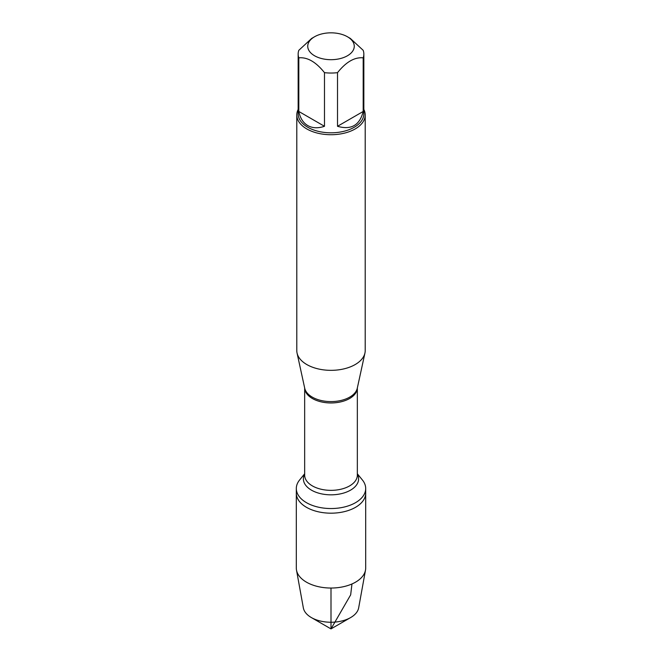 <?xml version="1.0" encoding="UTF-8"?>
<svg xmlns="http://www.w3.org/2000/svg" width="662" height="662" viewBox="0 0 662 662"><rect width="100%" height="100%" fill="white"/><g stroke="black" fill="none" stroke-linecap="round" stroke-linejoin="round"><path stroke-width="0.99" d="M357.339 473.769L362.404 480A34.689 20.026 180 0 1 365.689 488.506A34.689 20.026 180 0 1 331 508.54A34.689 20.026 180 0 1 296.311 488.506A34.689 20.026 180 0 1 299.596 480L304.661 473.769M365.689 488.506L365.689 568.013A34.689 20.026 180 0 1 365.507 570.09A34.689 20.026 180 0 1 342.585 586.888A34.689 20.026 180 0 1 306.473 582.171A34.689 20.026 180 0 1 296.493 570.09A34.689 20.026 180 0 1 296.311 568.013L296.311 493.157A34.689 20.026 0 0 0 331 513.182A34.689 20.026 0 0 0 365.689 493.157A34.689 20.026 180 0 1 344.273 511.66A34.689 20.026 180 0 1 306.473 507.315A34.689 20.026 180 0 1 296.311 493.157L296.311 488.506M296.791 114.973L296.791 350.587A34.209 19.752 0 0 0 297.056 353.045A34.209 19.752 0 0 0 306.812 364.555A34.209 19.752 0 0 0 342.089 369.272A34.209 19.752 0 0 0 364.944 353.045A34.209 19.752 0 0 0 365.209 350.587L365.209 114.973A34.209 19.752 180 0 1 344.091 133.219A34.209 19.752 180 0 1 306.812 128.941A34.209 19.752 180 0 1 296.791 114.973A34.209 19.752 180 0 1 298.157 109.445M363.843 109.445A34.209 19.752 180 0 1 365.209 114.973M314.549 55.757A23.261 13.43 0 0 0 347.451 55.757A23.261 13.43 0 0 0 347.451 36.766A23.261 13.43 0 0 0 335.617 33.1A23.261 13.43 0 0 0 314.549 36.766A23.261 13.43 0 0 0 314.549 55.757M337.512 126.293C351.191 130.215 359.747 125.275 363.19 111.473L337.512 126.293L337.512 72.663C346.069 61.938 354.625 56.998 363.19 57.842A32.843 18.958 0 0 0 363.843 54.085A32.843 18.958 0 0 0 363.19 50.32L350.355 38.446L347.451 36.766M363.19 111.473L363.19 57.842M314.549 36.766L311.645 38.446L298.81 50.32A32.843 18.958 0 0 0 298.157 54.085A32.843 18.958 0 0 0 298.81 57.842C307.367 56.998 315.923 61.938 324.488 72.663A32.843 18.958 0 0 0 337.512 72.663M298.81 111.473C300.167 118.134 303.155 122.834 307.78 125.59C312.472 128.213 318.041 128.453 324.488 126.293L298.81 111.473L298.81 57.842M324.488 126.293L324.488 72.663M363.843 54.085L363.843 113.856A32.843 18.958 180 0 1 343.57 131.374A32.843 18.958 180 0 1 307.78 127.261A32.843 18.958 180 0 1 298.157 113.856L298.157 54.085M296.493 570.09L303.337 607.857A27.812 16.062 0 0 0 311.33 617.547A27.812 16.062 0 0 0 350.67 617.547A27.812 16.062 0 0 0 358.663 607.857L365.507 570.09M331 628.9L311.33 617.547L331 628.9L350.67 617.547M331 588.038L331 628.9L350.67 594.832L351.961 583.975M297.056 353.045L304.71 388.205A26.497 15.3 0 0 0 312.265 397.117A26.497 15.3 0 0 0 339.589 400.767A26.497 15.3 0 0 0 357.29 388.205L364.944 353.045M357.339 387.982A26.339 15.209 180 0 1 331 402.959A26.339 15.209 180 0 1 304.661 387.982L304.661 475.142A26.339 15.209 0 0 0 331 490.352A26.339 15.209 0 0 0 357.339 475.142L357.339 387.973M357.339 474.108A27.614 15.938 180 0 1 331 494.828A27.614 15.938 180 0 1 304.661 474.108"/></g></svg>
